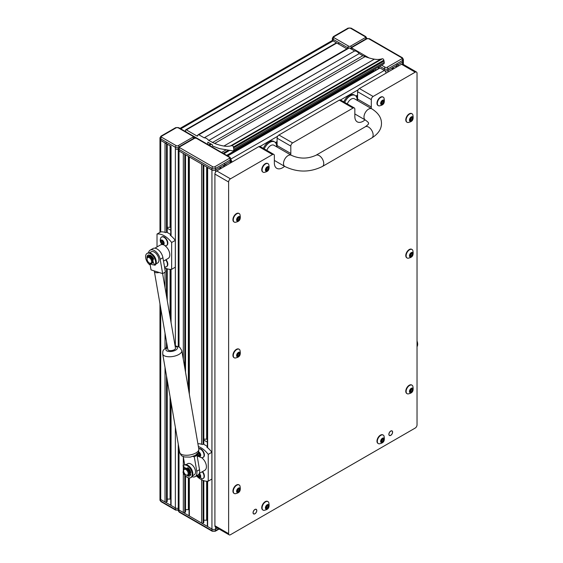 <?xml version="1.0" encoding="UTF-8"?>
<svg xmlns="http://www.w3.org/2000/svg" width="563" height="563" viewBox="0 0 563 563"><rect width="100%" height="100%" fill="white"/><g stroke="black" fill="none" stroke-linecap="round" stroke-linejoin="round"><path stroke-width="0.84" d="M180.005 128.406L331.825 40.761A2.59 1.492 60 0 1 333.12 40.888L336.808 43.013M337.427 43.372A1.035 0.598 0 0 0 338.884 43.365M343.149 46.433A1.035 0.598 0 0 0 343.451 46.849M348.666 28.213L334.035 36.665A1.295 0.746 180 0 0 334.035 37.721L348.666 46.166A1.295 0.746 180 0 0 350.496 46.166L365.127 37.721A1.295 0.746 180 0 0 365.127 36.665L350.496 28.213A1.295 0.746 180 0 0 348.666 28.213A1.295 0.746 -120 0 0 348.018 28.15L333.387 36.595L332.36 38.249L332.36 39.832A2.59 1.492 0 0 0 333.12 40.888A2.59 1.492 180 0 1 332.36 39.832L332.36 40.642M170.758 145.965A1.035 0.598 0 0 0 171.061 146.387L160.722 140.419A2.59 1.492 180 0 1 159.969 139.364A2.59 1.492 0 0 0 160.722 140.419L165.022 142.896A1.035 0.598 0 0 0 166.486 142.896M161.637 137.252L176.268 145.697A1.295 0.746 180 0 0 178.098 145.697L192.736 137.252A1.295 0.746 180 0 0 192.736 136.197L178.098 127.745A1.295 0.746 180 0 0 176.268 127.745L161.637 136.197A1.295 0.746 180 0 0 161.637 137.252A1.295 0.746 120 0 0 160.722 138.836L175.36 147.281L175.36 148.864A2.59 1.492 0 0 0 178.26 149.167A2.59 1.492 180 0 1 175.36 148.864L175.36 345.752M159.969 303.921L159.969 498.424A2.59 1.492 0 0 0 160.722 499.48L165.022 501.957A1.035 0.598 0 0 0 166.486 501.957L167.127 501.274M160.722 308.313L160.722 501.063A2.59 1.492 180 0 1 159.969 500.007L159.969 498.424A2.59 1.492 0 0 0 160.722 499.48L175.36 507.925A2.59 1.492 0 0 0 178.26 508.227A2.59 1.492 0 0 1 175.36 507.925L171.061 505.44A1.035 0.598 0 0 1 170.758 505.018L170.758 400.617M167.239 499.092L170.068 499.092A3.878 2.238 180 0 1 170.758 499.128M386.119 73.12A2.59 1.492 -120 0 0 384.332 70.452L380.039 67.975L384.332 70.452A2.59 1.492 0 0 0 387.991 70.452L392.291 67.975A1.035 0.598 0 0 0 392.594 67.553M396.866 64.492A1.035 0.598 0 0 0 398.33 64.492L402.629 62.007A2.59 1.492 0 0 0 403.382 60.952A2.59 1.492 180 0 1 402.629 62.007L387.991 70.452A2.59 1.492 180 0 1 384.332 70.452L378.336 66.99M189.351 394.283L189.351 156.943L201.603 164.023L201.603 444.249M207.641 447.761L207.641 167.507L211.941 169.991A2.59 1.492 0 0 0 215.601 169.991L219.894 167.507A1.035 0.598 0 0 0 220.196 167.084M224.468 164.023A1.035 0.598 0 0 0 225.932 164.023L230.232 161.539A2.59 1.492 0 0 0 230.992 160.483A2.59 1.492 180 0 1 230.232 161.539L215.601 169.991A2.59 1.492 180 0 1 211.941 169.991L179.013 150.975L183.313 153.46L183.313 359.321M194.566 138.308L179.928 146.753A1.295 0.746 180 0 0 179.928 147.809L212.856 166.817A1.295 0.746 180 0 0 214.686 166.817L229.317 158.372A1.295 0.746 180 0 0 229.317 157.316L196.396 138.308A1.295 0.746 180 0 0 194.566 138.308A1.295 0.746 -120 0 0 193.918 138.245L179.28 146.69L178.26 148.336L178.26 149.92A2.59 1.492 0 0 0 179.013 150.975A2.59 1.492 180 0 1 178.26 149.92L178.26 346.456M185.53 509.656L188.359 509.656A3.878 2.238 180 0 1 189.048 509.691M178.26 444.066L178.26 508.98A2.59 1.492 0 0 0 179.013 510.036L183.313 512.52A1.035 0.598 0 0 0 184.777 512.52L185.417 511.83M207.339 481.252L207.339 526.145A1.035 0.598 0 0 0 207.641 526.567L211.941 529.044A2.59 1.492 0 0 0 215.601 529.044L217.353 528.031L215.601 529.044L215.601 530.627L218.726 528.826M203.82 520.212L206.649 520.212A3.878 2.238 180 0 1 207.339 520.247M189.048 477.931L189.048 515.581A1.035 0.598 0 0 0 189.351 516.004L201.603 523.076A1.035 0.598 0 0 0 203.067 523.076L203.707 522.394M232.012 162.095A2.59 1.492 -120 0 0 230.992 160.054M227.684 155.937L380.039 67.975A1.035 0.598 -120 0 0 379.518 67.926L227.382 155.761M198.922 456.487A7.762 4.483 -120 0 0 197.275 456.706M186.374 475.109L185.924 474.841A3.23 1.865 -120 0 0 188.204 473.525A3.23 1.865 -120 0 0 185.924 469.563A3.23 1.865 -120 0 0 183.637 470.886A3.23 1.865 -120 0 0 185.924 474.841L186.374 475.109A3.878 2.238 -120 0 0 188.316 475.299A3.878 2.238 -120 0 0 188.915 472.188A3.878 2.238 -120 0 0 186.374 468.768A3.878 2.238 -120 0 0 184.439 468.578A3.878 2.238 -120 0 0 183.637 470.358L183.637 470.886M190.09 475.728A5.173 2.984 -120 0 1 188.394 475.587L188.865 474.982A3.878 2.238 -120 0 0 189.464 471.871A3.878 2.238 -120 0 0 186.923 468.451A3.878 2.238 -120 0 0 184.988 468.261L184.439 468.578M203.067 164.868L203.067 444.087A19.402 11.204 60 0 1 205.312 445.171A19.402 11.204 60 0 1 207.339 446.515M196.417 475.911A19.402 11.204 -120 0 0 208.233 481.168L208.233 454.369A19.402 11.204 -120 0 0 200.921 447.705A19.402 11.204 -120 0 0 198.366 446.508M208.233 454.369L211.892 452.258A19.402 11.204 -120 0 0 206.818 447.099L207.339 446.797M203.067 444.087L202.335 444.51A19.402 11.204 -120 0 0 197.887 443.743M211.892 452.258L211.892 479.057L208.233 481.168M199.253 473.469L204.798 470.267A7.762 4.483 -120 0 0 206.107 464.461A7.762 4.483 -120 0 0 201.568 457.628M189.267 474.623A3.878 2.238 -120 0 0 189.78 474.454A3.878 2.238 -120 0 0 190.364 473.8M190.554 472.223A3.878 2.238 -120 0 0 188.225 468.177M190.709 472.287L190.111 472.075A3.23 1.865 -120 0 0 188.133 468.648M153.235 259.036A3.23 1.865 -120 0 0 151.257 256.587A3.23 1.865 -120 0 0 150.659 256.334L150.483 255.292M152.686 262.752A3.878 2.238 -120 0 0 153.199 262.583A3.878 2.238 -120 0 0 153.291 262.527M153.622 258.987A3.878 2.238 -120 0 0 151.257 256.059A3.878 2.238 -120 0 0 150.574 255.764M163.502 261.119L168.217 258.396A7.762 4.483 -120 0 0 169.519 252.597A7.762 4.483 -120 0 0 164.987 245.757M149.793 263.238L149.336 262.977A3.23 1.865 -120 0 0 151.623 261.654A3.23 1.865 -120 0 0 149.336 257.692A3.23 1.865 -120 0 0 147.049 259.015A3.23 1.865 -120 0 0 149.336 262.977L149.793 263.238A3.878 2.238 -120 0 0 151.736 263.428A3.878 2.238 -120 0 0 152.327 260.324A3.878 2.238 -120 0 0 149.793 256.904A3.878 2.238 -120 0 0 147.858 256.707A3.878 2.238 -120 0 0 147.049 258.487A5.173 2.984 60 0 1 148.034 255.116A5.173 2.984 60 0 1 148.723 254.884L149.294 256.221M151.736 263.428L152.284 263.111A3.878 2.238 -120 0 0 152.876 260.007A3.878 2.238 -120 0 0 150.342 256.587A3.878 2.238 -120 0 0 148.407 256.39L147.858 256.707M175.311 240.387L175.311 267.186L171.652 269.297L171.652 242.498L175.311 240.387A19.402 11.204 -120 0 0 170.237 235.228L170.758 234.926M166.486 143.748L166.486 232.216L165.754 232.639A19.402 11.204 -120 0 0 160.68 231.942L157.021 234.053L157.021 246.939M164.635 267.685A19.402 11.204 -120 0 0 171.652 269.297M171.652 242.498A19.402 11.204 -120 0 0 157.021 234.053M166.486 232.216A19.402 11.204 60 0 1 170.758 234.644M162.334 244.616A7.762 4.483 -120 0 0 160.455 244.954L154.846 248.192M347.28 103.888A6.467 3.737 120 0 1 351.185 99.102A6.467 3.737 120 0 1 354.416 98.778L371.791 108.814C378.308 112.931 381.531 117.787 381.468 123.388C381.531 128.99 378.308 133.846 371.791 137.963A6.467 3.737 -120 0 0 373.135 135.007A6.467 3.737 -120 0 0 368.561 127.083A6.467 3.737 -120 0 0 365.324 126.766L315.942 155.275A6.467 3.737 60 0 1 319.172 155.599A6.467 3.737 60 0 1 323.746 163.516A6.467 3.737 60 0 1 322.409 166.479C309.882 172.574 297.363 172.574 284.843 166.479A6.467 3.737 120 0 1 283.506 163.516A6.467 3.737 120 0 1 288.08 155.599A6.467 3.737 120 0 1 291.31 155.275L273.935 145.247A6.467 3.737 120 0 0 270.697 145.564A6.467 3.737 120 0 0 266.792 150.356M276.637 146.802A9.698 5.602 120 0 0 274.638 141.918A9.698 5.602 120 0 0 269.783 142.397A9.698 5.602 120 0 0 264.23 148.878M357.118 100.341A9.698 5.602 120 0 0 355.119 95.45A9.698 5.602 120 0 0 350.27 95.935A9.698 5.602 120 0 0 344.711 102.41M274.638 141.918L273.724 141.39A9.698 5.602 120 0 0 268.875 141.869A9.698 5.602 120 0 0 263.315 148.351M355.119 95.45L354.204 94.922A9.698 5.602 120 0 0 349.356 95.407A9.698 5.602 120 0 0 343.796 101.882M417.028 346.674A7.115 4.11 -120 0 0 417.028 341.009M183.601 471.611L183.003 472.237A7.115 4.11 -120 0 0 187.197 477.269A7.115 4.11 -120 0 0 190.758 477.628L191.399 477.255A7.115 4.11 -120 0 0 192.49 471.555A7.115 4.11 -120 0 0 187.838 465.284A7.115 4.11 -120 0 0 184.284 464.932L183.644 465.305A7.115 4.11 -120 0 0 183.003 465.84L185.34 468.12M190.758 477.628A7.115 4.11 -120 0 0 191.849 471.928A7.115 4.11 -120 0 0 187.197 465.657A7.115 4.11 -120 0 0 183.644 465.305M188.394 475.587L187.753 475.96L187.655 475.482M183.038 471.857L183.841 472.097M187.753 475.96A5.173 2.984 -120 0 0 189.787 475.946A5.173 2.984 -120 0 0 190.815 474.194L189.668 473.293M187.739 467.6L187.753 467.607A5.173 2.984 60 0 1 190.815 472.913L189.604 472.463M187.704 467.621L187.535 468.888M188.246 468.015L187.599 468.944M149.751 263.217L149.667 264.744A7.115 4.11 60 0 1 145.972 259.128A7.115 4.11 60 0 1 147.063 253.434A7.115 4.11 60 0 1 155.268 260.064A7.115 4.11 60 0 1 154.783 265.257L153.037 261.915M147.063 253.434L147.703 253.061A7.115 4.11 60 0 1 155.909 259.691A7.115 4.11 60 0 1 155.423 264.891L155.346 264.934M150.307 264.378L150.511 263.54M147.605 256.897A5.173 2.984 60 0 1 148.372 254.962M150.645 256.327L150.279 256.545L150.645 256.327M152.657 259.388L153.748 259.212A5.173 2.984 -120 0 0 149.751 254.99L149.99 256.404M153.65 258.98L153.249 259.029M373.726 69.65L374.135 71.029M179.013 448.451L179.013 511.619A2.59 1.492 180 0 1 178.26 510.564L178.26 508.98A2.59 1.492 0 0 0 179.013 510.036L211.941 529.044A2.59 1.492 0 0 0 215.601 529.044L215.601 527.017M207.824 144.466L207.824 142.157L212.399 144.804L212.399 145.93L219.401 148.618L232.596 150.842A2.59 1.492 -120 0 0 233.279 150.736A2.59 1.492 -120 0 0 233.793 149.237A12.935 7.467 -120 0 0 233.575 147.893L233.399 147.034A1.295 0.746 -120 0 0 232.519 145.74A1.295 0.746 -120 0 0 231.998 145.627L230.436 145.965A39.445 22.773 60 0 1 223.947 146.042L223.926 146.035A77.603 44.808 60 0 1 214.665 143.452L365.113 56.596A77.603 44.808 -120 0 0 374.374 59.178L223.926 146.035L374.374 59.178M231.998 145.627L382.446 58.77A1.295 0.746 60 0 1 382.967 58.883A1.295 0.746 60 0 1 383.846 60.178L233.399 147.034M198.148 134.698L348.596 47.834A1.422 0.823 60 0 1 349.306 47.904L354.613 50.973L204.165 137.829L198.859 134.768A1.422 0.823 -120 0 0 198.148 134.698A1.422 0.823 -120 0 0 197.852 135.345A1.422 0.823 60 0 1 197.557 136A1.422 0.823 60 0 1 196.846 135.929L197.852 135.345M208.901 145.092L210.9 143.938M208.613 144.923L210.611 143.769M233.575 147.893L384.022 61.036L383.846 60.178M382.446 58.77L380.877 59.108L230.436 145.965M354.613 50.973A6.467 3.737 60 0 1 359.187 53.612L208.739 140.469L214.665 143.452M212.399 142.58L362.839 55.723L365.113 56.596M359.187 53.612L362.839 55.723M186.367 129.877A1.295 0.746 -120 0 0 185.72 129.814L336.167 42.957A1.295 0.746 60 0 1 336.815 43.02L186.367 129.877L196.846 135.929M336.815 43.02L346.871 48.826M186.254 132.016L185.91 131.587A1.295 0.746 -120 0 1 185.72 129.814M205.08 142.882L190.083 134.226M208.739 140.469A6.467 3.737 -120 0 0 204.165 137.829M384.022 61.036A12.935 7.467 60 0 1 384.24 62.38A2.59 1.492 60 0 1 383.727 63.879L233.279 150.736M374.388 59.178A39.445 22.773 -120 0 0 380.877 59.108M150.138 264.673L151.039 269.881L154.522 271A3.878 1.703 -9.8 0 0 154.389 271.612L167.837 349.489A3.878 1.703 -9.8 0 0 170.308 350.629A3.878 1.703 -9.8 0 0 174.34 349.693A3.878 1.703 -9.8 0 0 175.48 348.166L162.608 273.597M154.389 271.612A3.878 1.703 -9.8 0 0 159.16 272.492L162.644 273.611L165.388 272.028L162.918 257.713L160.173 259.297A8.41 4.856 -120 0 0 153.08 249.986A8.41 4.856 -120 0 0 150.166 250.148A8.41 4.856 -120 0 0 148.526 252.773M184.685 464.749L183.271 456.572M192.067 476.685A8.276 4.778 -120 0 0 192.145 476.713L192.328 476.77A8.276 4.778 -120 0 0 195.199 476.615A8.276 4.778 -120 0 0 196.776 471.28L194.284 456.853L192.961 456.424M195.973 454.925L197.029 455.27L194.284 456.853M196.776 471.28L199.52 469.697L197.029 455.27M199.52 469.697A8.276 4.778 60 0 1 197.944 475.024L195.199 476.615M154.522 271L159.16 272.492M162.644 273.611L160.173 259.297M150.166 250.148L152.911 248.564A8.41 4.856 60 0 1 155.824 248.403A8.41 4.856 60 0 1 162.918 257.713M192.609 472.005A6.467 3.737 -120 0 0 189.442 466.509M192.553 475.841L194.186 474.898A6.467 3.737 -120 0 0 195.178 469.718A6.467 3.737 -120 0 0 190.948 464.018A6.467 3.737 -120 0 0 187.718 463.701L186.093 464.637M183.805 466.917A6.467 3.737 -120 0 0 183.749 469.507M189.611 474.539A4.011 2.315 -120 0 0 190.21 474.356A4.011 2.315 -120 0 0 190.618 473.997M150.588 263.561A6.467 3.737 -120 0 0 151.623 264.293A6.467 3.737 -120 0 0 154.262 264.849M156.028 260.134A6.467 3.737 -120 0 0 152.855 254.638M155.972 263.97L157.598 263.034A6.467 3.737 -120 0 0 158.59 257.847A6.467 3.737 -120 0 0 154.368 252.147A6.467 3.737 -120 0 0 151.137 251.83L149.505 252.766M197.43 475.327L197.634 475.475A0.739 0.429 60 0 1 198.239 476.446L198.978 477.051A0.739 0.429 60 0 1 199.745 477.199L200.224 477.417L200.245 476.84A0.739 0.429 60 0 1 200.414 476.024L200.182 475.059A0.739 0.429 60 0 1 199.576 474.088L199.267 473.455M198.697 474.398L199.006 474.679A0.739 0.429 60 0 1 199.612 475.651L200.041 476.361M199.288 473.448A2.562 1.478 60 0 1 200.625 475.608A2.562 1.478 60 0 1 199.64 477.6A2.562 1.478 60 0 1 197.331 475.383M202.237 471.745A4.912 2.836 60 0 1 203.869 474.954A4.912 2.836 60 0 1 203.032 478.564A4.912 2.836 60 0 1 202.018 478.789L197.261 475.418M203.194 478.451A4.912 2.836 -120 0 0 203.377 478.36A4.912 2.836 -120 0 0 204.221 474.757A4.912 2.836 -120 0 0 202.581 471.541M163.861 263.167A2.562 1.478 60 0 1 164.122 264.694M165.656 259.874A4.912 2.836 60 0 1 165.832 260.099A4.912 2.836 60 0 1 166.444 266.693A4.912 2.836 60 0 1 165.438 266.918L164.48 266.785M166.613 266.581A4.912 2.836 -120 0 0 166.796 266.489A4.912 2.836 -120 0 0 166.184 259.895A4.912 2.836 -120 0 0 166.001 259.677M164.1 264.568L164.03 264.181M170.758 227.297L167.239 227.304M167.127 228.149L170.758 230.246M162.109 240.605A0.739 0.429 60 0 1 161.968 240.373L161.398 240L161.307 240.401A0.739 0.429 60 0 1 160.877 240.943L160.849 241.794A0.739 0.429 60 0 1 161.229 242.843L161.87 243.673A0.739 0.429 60 0 1 162.679 244.173L163.249 244.553L163.34 244.152A0.739 0.429 60 0 1 163.77 243.603L163.798 242.752A0.739 0.429 60 0 1 163.418 241.703L162.784 240.88A0.739 0.429 60 0 1 162.109 240.605M161.926 240.521L162.221 241.006A0.739 0.429 60 0 1 162.601 242.055L163.193 242.906M163.284 241.055A2.562 1.478 60 0 1 163.861 244.272A2.562 1.478 60 0 1 161.363 243.49A2.562 1.478 60 0 1 160.793 240.281A2.562 1.478 60 0 1 163.284 241.055M165.832 238.979A4.912 2.836 60 0 1 166.444 245.574A4.912 2.836 60 0 1 165.438 245.799L161.405 243.666C160.089 241.879 159.899 239.929 160.828 237.818A4.912 2.836 60 0 1 161.532 237.058A4.912 2.836 60 0 1 165.832 238.979M166.613 245.461A4.912 2.836 -120 0 0 166.796 245.369A4.912 2.836 -120 0 0 166.184 238.775A4.912 2.836 -120 0 0 161.877 236.854A4.912 2.836 -120 0 0 161.715 236.967M161.919 243.645L163.242 242.878A0.739 0.429 60 0 1 164.002 243.293M207.339 439.168L203.82 439.175M203.707 440.02L207.339 442.117M197.226 453.862L197.634 454.348A0.739 0.429 60 0 1 198.239 455.326L198.978 455.924A0.739 0.429 60 0 1 199.745 456.079L200.224 456.297L200.245 455.72A0.739 0.429 60 0 1 200.414 454.897L200.182 453.94A0.739 0.429 60 0 1 199.576 452.969L198.838 452.363A0.739 0.429 60 0 1 198.267 452.42M198.584 452.751L199.006 453.56A0.739 0.429 60 0 1 199.612 454.531L200.041 455.235M198.521 451.878A2.562 1.478 60 0 1 200.625 454.482A2.562 1.478 60 0 1 199.499 456.466A2.562 1.478 60 0 1 197.205 453.884M198.746 448.718A4.912 2.836 60 0 1 203.869 453.834A4.912 2.836 60 0 1 203.032 457.438A4.912 2.836 60 0 1 202.018 457.67C199.372 457.332 197.69 455.924 196.98 453.447M203.194 457.332A4.912 2.836 -120 0 0 203.377 457.24A4.912 2.836 -120 0 0 204.221 453.637A4.912 2.836 -120 0 0 198.732 448.605M254.926 513.787A2.653 1.534 120 0 0 256.658 511.45A2.653 1.534 120 0 0 256.249 509.325A2.653 1.534 120 0 0 254.926 509.459A2.653 1.534 120 0 0 253.195 511.795A2.653 1.534 120 0 0 253.596 513.92A2.653 1.534 120 0 0 254.926 513.787M390.736 435.375A2.653 1.534 120 0 0 392.467 433.038A2.653 1.534 120 0 0 392.066 430.913A2.653 1.534 120 0 0 390.736 431.047A2.653 1.534 120 0 0 389.005 433.383A2.653 1.534 120 0 0 389.413 435.509A2.653 1.534 120 0 0 390.736 435.375M365.049 119.856A11.64 6.721 120 0 1 357.252 121.854A11.64 6.721 120 0 1 354.838 116.527L354.838 109.131A2.59 1.492 120 0 0 354.303 107.948A2.59 1.492 120 0 0 353.008 108.075L339.292 100.158L278.931 135.007L292.647 142.925A2.59 1.492 120 0 0 290.818 146.091L277.102 138.174L277.102 145.564A11.64 6.721 -60 0 1 277.01 147.02M353.008 108.075L292.647 142.925M284.568 166.324A11.64 6.721 120 0 1 276.771 168.323A11.64 6.721 120 0 1 274.357 162.988L274.357 155.599A2.59 1.492 120 0 0 273.822 154.417A2.59 1.492 120 0 0 272.527 154.543L230.457 178.83A2.59 1.492 120 0 0 228.627 181.997L228.627 533.668A2.59 1.492 120 0 0 229.169 534.85A2.59 1.492 120 0 0 230.457 534.723L415.198 428.063A2.59 1.492 120 0 0 417.028 424.896L417.028 73.225A2.59 1.492 120 0 0 416.493 72.043A2.59 1.492 120 0 0 415.198 72.17L373.135 96.463A2.59 1.492 120 0 0 371.306 99.63L357.582 91.706L357.582 99.102A11.64 6.721 -60 0 1 357.491 100.559M415.198 72.17L401.482 64.252L359.412 88.539L373.135 96.463M272.527 154.543L258.811 146.619L216.741 170.913L230.457 178.83M228.627 181.997L214.911 174.08L214.911 525.743L228.627 533.668M371.214 108.476A11.64 6.721 120 0 0 371.306 107.019L371.306 99.63M290.733 154.945A11.64 6.721 120 0 0 290.818 153.488L290.818 146.091M229.169 534.85L215.446 526.933A2.59 1.492 -60 0 1 214.911 525.743M214.911 174.08A2.59 1.492 -60 0 1 216.741 170.913M258.811 146.619A2.59 1.492 -60 0 1 260.106 146.493L273.822 154.417M277.102 138.174A2.59 1.492 -60 0 1 278.931 135.007M339.292 100.158A2.59 1.492 -60 0 1 340.587 100.031L354.303 107.948M357.582 91.706A2.59 1.492 -60 0 1 359.412 88.539M401.482 64.252A2.59 1.492 -60 0 1 402.777 64.126L416.493 72.043M411.103 253.251A0.739 0.429 -60 0 1 410.969 253.174L410.293 253.948A0.739 0.429 -60 0 1 409.836 254.99L409.787 255.883A0.739 0.429 -60 0 1 410.138 256.517L410.272 256.995L410.765 256.644A0.739 0.429 -60 0 1 411.574 256.242L412.25 255.475A0.739 0.429 -60 0 1 412.7 254.434L412.756 253.54A0.739 0.429 -60 0 1 412.397 252.9L412.32 252.449L411.778 252.773A0.739 0.429 -60 0 1 411.103 253.251M410.321 255.511L410.877 254.68A0.739 0.429 -60 0 1 411.328 253.646L411.673 253.047M412.285 252.393A2.562 1.478 -60 0 1 412.77 255.011A2.562 1.478 -60 0 1 410.258 257.031A2.562 1.478 -60 0 1 409.765 254.406A2.562 1.478 -60 0 1 412.285 252.393M411.546 249.303A4.912 2.836 -60 0 1 412.06 249.493A4.912 2.836 -60 0 1 412.763 250.254C414.354 257.101 410.638 257.551 408.161 258.234A4.912 2.836 -60 0 1 407.661 258.199A4.912 2.836 -60 0 1 407.148 258.009A4.912 2.836 -60 0 1 406.922 252.745A4.912 2.836 -60 0 1 411.546 249.303M411.884 249.402A4.912 2.836 120 0 0 411.715 249.289A4.912 2.836 120 0 0 411.201 249.099A4.912 2.836 120 0 0 406.577 252.541A4.912 2.836 120 0 0 406.803 257.805A4.912 2.836 120 0 0 406.979 257.896M409.554 255.623A0.739 0.429 -60 0 1 410.202 255.454L411.44 256.172M382.291 438.851A0.739 0.429 -60 0 1 382.157 438.781L381.482 439.548A0.739 0.429 -60 0 1 381.024 440.59L380.975 441.483A0.739 0.429 -60 0 1 381.334 442.124L381.461 442.595L381.953 442.244A0.739 0.429 -60 0 1 382.763 441.842L383.438 441.075A0.739 0.429 -60 0 1 383.896 440.034L383.945 439.14A0.739 0.429 -60 0 1 383.593 438.5L383.516 438.049L382.967 438.38A0.739 0.429 -60 0 1 382.291 438.851M381.517 441.11L382.066 440.28A0.739 0.429 -60 0 1 382.523 439.246L382.868 438.647M383.473 437.993A2.562 1.478 -60 0 1 383.959 440.618A2.562 1.478 -60 0 1 381.447 442.631A2.562 1.478 -60 0 1 380.961 440.006A2.562 1.478 -60 0 1 383.473 437.993M382.741 434.903A4.912 2.836 -60 0 1 383.255 435.093A4.912 2.836 -60 0 1 383.959 435.853C385.542 442.701 381.827 443.151 379.349 443.834A4.912 2.836 -60 0 1 378.85 443.799A4.912 2.836 -60 0 1 378.336 443.609A4.912 2.836 -60 0 1 378.118 438.345A4.912 2.836 -60 0 1 382.741 434.903M383.072 435.002A4.912 2.836 120 0 0 382.903 434.896A4.912 2.836 120 0 0 382.39 434.699A4.912 2.836 120 0 0 377.766 438.148A4.912 2.836 120 0 0 377.991 443.405A4.912 2.836 120 0 0 378.174 443.496M380.75 441.223A0.739 0.429 -60 0 1 381.39 441.054L382.636 441.772M411.103 388.956A0.739 0.429 -60 0 1 410.969 388.878L410.293 389.652A0.739 0.429 -60 0 1 409.836 390.687L409.787 391.588A0.739 0.429 -60 0 1 410.138 392.221L410.272 392.7L410.765 392.348A0.739 0.429 -60 0 1 411.574 391.947L412.25 391.179A0.739 0.429 -60 0 1 412.7 390.138L412.756 389.244A0.739 0.429 -60 0 1 412.397 388.604L412.32 388.153L411.778 388.477A0.739 0.429 -60 0 1 411.103 388.956M410.321 391.215L410.877 390.384A0.739 0.429 -60 0 1 411.328 389.343L411.673 388.751M412.285 388.097A2.562 1.478 -60 0 1 412.77 390.715A2.562 1.478 -60 0 1 410.258 392.735A2.562 1.478 -60 0 1 409.765 390.11A2.562 1.478 -60 0 1 412.285 388.097M411.546 385.001A4.912 2.836 -60 0 1 412.06 385.198A4.912 2.836 -60 0 1 412.763 385.958C414.354 392.798 410.638 393.255 408.161 393.938A4.912 2.836 -60 0 1 407.661 393.903A4.912 2.836 -60 0 1 407.148 393.706A4.912 2.836 -60 0 1 406.922 388.449A4.912 2.836 -60 0 1 411.546 385.001M411.884 385.106A4.912 2.836 120 0 0 411.715 384.993A4.912 2.836 120 0 0 411.201 384.803A4.912 2.836 120 0 0 406.577 388.245A4.912 2.836 120 0 0 406.803 393.509A4.912 2.836 120 0 0 406.979 393.6M409.554 391.327A0.739 0.429 -60 0 1 410.202 391.158L411.44 391.876M267.059 505.384A0.739 0.429 -60 0 1 266.925 505.307L266.25 506.081A0.739 0.429 -60 0 1 265.792 507.115L265.743 508.016A0.739 0.429 -60 0 1 266.095 508.649L266.229 509.128L266.721 508.776A0.739 0.429 -60 0 1 267.531 508.375L268.206 507.608A0.739 0.429 -60 0 1 268.657 506.566L268.713 505.673A0.739 0.429 -60 0 1 268.354 505.032L268.277 504.582L267.735 504.905A0.739 0.429 -60 0 1 267.059 505.384M266.278 507.643L266.834 506.813A0.739 0.429 -60 0 1 267.284 505.771L267.629 505.18M268.241 504.525A2.562 1.478 -60 0 1 268.727 507.143A2.562 1.478 -60 0 1 266.215 509.163A2.562 1.478 -60 0 1 265.722 506.538A2.562 1.478 -60 0 1 268.241 504.525M267.502 501.436A4.912 2.836 -60 0 1 268.016 501.626A4.912 2.836 -60 0 1 268.72 502.386C270.31 509.226 266.595 509.684 264.11 510.367A4.912 2.836 -60 0 1 263.618 510.331A4.912 2.836 -60 0 1 263.104 510.134A4.912 2.836 -60 0 1 262.879 504.877A4.912 2.836 -60 0 1 267.502 501.436M267.84 501.534A4.912 2.836 120 0 0 267.671 501.422A4.912 2.836 120 0 0 267.158 501.232A4.912 2.836 120 0 0 262.534 504.673A4.912 2.836 120 0 0 262.759 509.937A4.912 2.836 120 0 0 262.935 510.029M265.511 507.756A0.739 0.429 -60 0 1 266.158 507.587L267.397 508.305M238.248 488.754A0.739 0.429 -60 0 1 238.114 488.677L237.438 489.444A0.739 0.429 -60 0 1 236.981 490.486L236.932 491.379A0.739 0.429 -60 0 1 237.283 492.02L237.417 492.491L237.91 492.146A0.739 0.429 -60 0 1 238.719 491.745L239.395 490.971A0.739 0.429 -60 0 1 239.852 489.937L239.901 489.036A0.739 0.429 -60 0 1 239.549 488.402L239.472 487.945L238.923 488.276A0.739 0.429 -60 0 1 238.248 488.754M237.473 491.006L238.022 490.183A0.739 0.429 -60 0 1 238.48 489.141L238.825 488.543M239.43 487.889A2.562 1.478 -60 0 1 239.915 490.514A2.562 1.478 -60 0 1 237.403 492.526A2.562 1.478 -60 0 1 236.917 489.909A2.562 1.478 -60 0 1 239.43 487.889M238.698 484.799A4.912 2.836 -60 0 1 239.212 484.989A4.912 2.836 -60 0 1 239.908 485.756C241.499 492.597 237.783 493.054 235.306 493.73A4.912 2.836 -60 0 1 234.806 493.695A4.912 2.836 -60 0 1 234.292 493.505A4.912 2.836 -60 0 1 234.067 488.241A4.912 2.836 -60 0 1 238.698 484.799M239.029 484.905A4.912 2.836 120 0 0 238.86 484.792A4.912 2.836 120 0 0 238.346 484.602A4.912 2.836 120 0 0 233.722 488.044A4.912 2.836 120 0 0 233.948 493.301A4.912 2.836 120 0 0 234.124 493.392M236.699 491.119A0.739 0.429 -60 0 1 237.347 490.95L238.592 491.668M238.248 353.05A0.739 0.429 -60 0 1 238.114 352.973L237.438 353.74A0.739 0.429 -60 0 1 236.981 354.781L236.932 355.675A0.739 0.429 -60 0 1 237.283 356.316L237.417 356.787L237.91 356.442A0.739 0.429 -60 0 1 238.719 356.041L239.395 355.267A0.739 0.429 -60 0 1 239.852 354.233L239.901 353.332A0.739 0.429 -60 0 1 239.549 352.698L239.472 352.241L238.923 352.572A0.739 0.429 -60 0 1 238.248 353.05M237.473 355.309L238.022 354.479A0.739 0.429 -60 0 1 238.48 353.437L238.825 352.839M239.43 352.192A2.562 1.478 -60 0 1 239.915 354.81A2.562 1.478 -60 0 1 237.403 356.822A2.562 1.478 -60 0 1 236.917 354.204A2.562 1.478 -60 0 1 239.43 352.192M238.698 349.095A4.912 2.836 -60 0 1 239.212 349.292A4.912 2.836 -60 0 1 239.908 350.052C241.499 356.893 237.783 357.35 235.306 358.033A4.912 2.836 -60 0 1 234.806 357.991A4.912 2.836 -60 0 1 234.292 357.801A4.912 2.836 -60 0 1 234.067 352.544A4.912 2.836 -60 0 1 238.698 349.095M239.029 349.201A4.912 2.836 120 0 0 238.86 349.088A4.912 2.836 120 0 0 238.346 348.898A4.912 2.836 120 0 0 233.722 352.339A4.912 2.836 120 0 0 233.948 357.604A4.912 2.836 120 0 0 234.124 357.688M236.699 355.415A0.739 0.429 -60 0 1 237.347 355.246L238.592 355.964M238.248 217.346A0.739 0.429 -60 0 1 238.114 217.269L237.438 218.043A0.739 0.429 -60 0 1 236.981 219.077L236.932 219.978A0.739 0.429 -60 0 1 237.283 220.612L237.417 221.083L237.91 220.738A0.739 0.429 -60 0 1 238.719 220.337L239.395 219.57A0.739 0.429 -60 0 1 239.852 218.528L239.901 217.635A0.739 0.429 -60 0 1 239.549 216.994L239.472 216.544L238.923 216.868A0.739 0.429 -60 0 1 238.248 217.346M237.473 219.605L238.022 218.775A0.739 0.429 -60 0 1 238.48 217.733L238.825 217.135M239.43 216.488A2.562 1.478 -60 0 1 239.915 219.106A2.562 1.478 -60 0 1 237.403 221.118A2.562 1.478 -60 0 1 236.917 218.5A2.562 1.478 -60 0 1 239.43 216.488M238.698 213.391A4.912 2.836 -60 0 1 239.212 213.588A4.912 2.836 -60 0 1 239.908 214.348C241.499 221.189 237.783 221.646 235.306 222.329A4.912 2.836 -60 0 1 234.806 222.294A4.912 2.836 -60 0 1 234.292 222.096A4.912 2.836 -60 0 1 234.067 216.839A4.912 2.836 -60 0 1 238.698 213.391M239.029 213.497A4.912 2.836 120 0 0 238.86 213.384A4.912 2.836 120 0 0 238.346 213.194A4.912 2.836 120 0 0 233.722 216.635A4.912 2.836 120 0 0 233.948 221.899A4.912 2.836 120 0 0 234.124 221.991M236.699 219.711A0.739 0.429 -60 0 1 237.347 219.542L238.592 220.26M267.059 167.45A0.739 0.429 -60 0 1 266.925 167.373L266.25 168.14A0.739 0.429 -60 0 1 265.792 169.181L265.743 170.075A0.739 0.429 -60 0 1 266.095 170.716L266.229 171.187L266.721 170.842A0.739 0.429 -60 0 1 267.531 170.441L268.206 169.667A0.739 0.429 -60 0 1 268.657 168.633L268.713 167.732A0.739 0.429 -60 0 1 268.354 167.098L268.277 166.641L267.735 166.972A0.739 0.429 -60 0 1 267.059 167.45M266.278 169.702L266.834 168.879A0.739 0.429 -60 0 1 267.284 167.837L267.629 167.239M268.241 166.585A2.562 1.478 -60 0 1 268.727 169.21A2.562 1.478 -60 0 1 266.215 171.222A2.562 1.478 -60 0 1 265.722 168.604A2.562 1.478 -60 0 1 268.241 166.585M267.502 163.495A4.912 2.836 -60 0 1 268.016 163.685A4.912 2.836 -60 0 1 268.72 164.445C270.31 171.293 266.595 171.75 264.11 172.426A4.912 2.836 -60 0 1 263.618 172.391A4.912 2.836 -60 0 1 263.104 172.201A4.912 2.836 -60 0 1 262.879 166.937A4.912 2.836 -60 0 1 267.502 163.495M267.84 163.601A4.912 2.836 120 0 0 267.671 163.488A4.912 2.836 120 0 0 267.158 163.298A4.912 2.836 120 0 0 262.534 166.739A4.912 2.836 120 0 0 262.759 171.996A4.912 2.836 120 0 0 262.935 172.088M265.511 169.815A0.739 0.429 -60 0 1 266.158 169.646L267.397 170.364M382.291 100.918A0.739 0.429 -60 0 1 382.157 100.84L381.482 101.614A0.739 0.429 -60 0 1 381.024 102.649L380.975 103.55A0.739 0.429 -60 0 1 381.334 104.183L381.461 104.655L381.953 104.31A0.739 0.429 -60 0 1 382.763 103.909L383.438 103.135A0.739 0.429 -60 0 1 383.896 102.1L383.945 101.199A0.739 0.429 -60 0 1 383.593 100.566L383.516 100.115L382.967 100.439A0.739 0.429 -60 0 1 382.291 100.918M381.517 103.177L382.066 102.346A0.739 0.429 -60 0 1 382.523 101.305L382.868 100.707M383.473 100.059A2.562 1.478 -60 0 1 383.959 102.677A2.562 1.478 -60 0 1 381.447 104.69A2.562 1.478 -60 0 1 380.961 102.072A2.562 1.478 -60 0 1 383.473 100.059M382.741 96.963A4.912 2.836 -60 0 1 383.255 97.16A4.912 2.836 -60 0 1 383.959 97.92C385.542 104.76 381.827 105.218 379.349 105.9A4.912 2.836 -60 0 1 378.85 105.865A4.912 2.836 -60 0 1 378.336 105.668A4.912 2.836 -60 0 1 378.118 100.411A4.912 2.836 -60 0 1 382.741 96.963M383.072 97.068A4.912 2.836 120 0 0 382.903 96.956A4.912 2.836 120 0 0 382.39 96.766A4.912 2.836 120 0 0 377.766 100.207A4.912 2.836 120 0 0 377.991 105.471A4.912 2.836 120 0 0 378.174 105.562M380.75 103.282A0.739 0.429 -60 0 1 381.39 103.113L382.636 103.831M411.103 117.547A0.739 0.429 -60 0 1 410.969 117.477L410.293 118.244A0.739 0.429 -60 0 1 409.836 119.286L409.787 120.179A0.739 0.429 -60 0 1 410.138 120.82L410.272 121.291L410.765 120.939A0.739 0.429 -60 0 1 411.574 120.538L412.25 119.771A0.739 0.429 -60 0 1 412.7 118.73L412.756 117.836A0.739 0.429 -60 0 1 412.397 117.195L412.32 116.745L411.778 117.076A0.739 0.429 -60 0 1 411.103 117.547M410.321 119.806L410.877 118.976A0.739 0.429 -60 0 1 411.328 117.941L411.673 117.343M412.285 116.689A2.562 1.478 -60 0 1 412.77 119.314A2.562 1.478 -60 0 1 410.258 121.326A2.562 1.478 -60 0 1 409.765 118.702A2.562 1.478 -60 0 1 412.285 116.689M411.546 113.599A4.912 2.836 -60 0 1 412.06 113.789A4.912 2.836 -60 0 1 412.763 114.549C414.354 121.397 410.638 121.847 408.161 122.53A4.912 2.836 -60 0 1 407.661 122.495A4.912 2.836 -60 0 1 407.148 122.305A4.912 2.836 -60 0 1 406.922 117.041A4.912 2.836 -60 0 1 411.546 113.599M411.884 113.698A4.912 2.836 120 0 0 411.715 113.592A4.912 2.836 120 0 0 411.201 113.395A4.912 2.836 120 0 0 406.577 116.844A4.912 2.836 120 0 0 406.803 122.101A4.912 2.836 120 0 0 406.979 122.192M409.554 119.919A0.739 0.429 -60 0 1 410.202 119.75L411.44 120.468M256.707 510.592A2.519 1.457 -60 0 1 254.926 513.681A2.519 1.457 -60 0 1 253.139 512.654A2.519 1.457 -60 0 1 254.926 509.564A2.519 1.457 -60 0 1 256.707 510.592M254.926 513.73A2.59 1.492 -60 0 1 253.631 513.864A2.59 1.492 -60 0 1 253.237 511.788A2.59 1.492 -60 0 1 254.926 509.508A2.59 1.492 -60 0 1 256.214 509.381A2.59 1.492 -60 0 1 256.615 511.45A2.59 1.492 -60 0 1 254.926 513.73M392.524 432.18A2.519 1.457 -60 0 1 390.736 435.269A2.519 1.457 -60 0 1 388.956 434.242A2.519 1.457 -60 0 1 390.736 431.152A2.519 1.457 -60 0 1 392.524 432.18M390.736 435.319A2.59 1.492 -60 0 1 389.441 435.452A2.59 1.492 -60 0 1 389.047 433.376A2.59 1.492 -60 0 1 390.736 431.096A2.59 1.492 -60 0 1 392.031 430.969A2.59 1.492 -60 0 1 392.425 433.046A2.59 1.492 -60 0 1 390.736 435.319M347.751 48.319L347.751 47.749L333.12 39.304L333.12 40.888L180.765 128.85M185.586 131.031L185.065 131.327M195.481 137.252L194.404 137.872M166.486 268.558L166.486 296.068M166.486 341.678L166.486 347.505M166.486 375.887L166.486 501.957M165.022 142.896L165.022 232.385M165.022 267.889L165.022 269.916M165.022 272.239L165.022 287.594M165.022 333.205L165.022 348.483M165.022 367.414L165.022 501.957M167.127 144.114L167.127 232.484M167.127 268.797L167.127 299.776M167.127 345.386L167.127 347.174M167.127 379.596L167.127 501.591M170.068 145.81L170.068 227.206M170.068 269.374L170.068 316.807M170.068 396.626L170.068 499.092M171.061 146.387L171.061 235.89M171.061 269.367L171.061 322.557M171.061 402.369L171.061 505.44M175.36 427.268L175.36 509.508L160.722 501.063A1.295 0.746 120 0 0 160.99 501.654L159.969 500.007M176.268 127.745A1.295 0.746 -120 0 0 175.628 127.681L160.99 136.133L159.969 137.78A2.59 1.492 0 0 0 160.722 138.836L160.722 231.935M230.992 158.991L384.332 70.452L384.332 68.869L379.708 66.202M402.629 64.055L402.629 60.424L387.991 68.869L387.991 72.043M392.291 67.975L392.291 69.559M393.284 67.398L393.284 68.989M396.225 65.702L396.225 67.286M396.866 65.336L396.866 66.92M398.33 64.492L398.33 66.075M189.351 477.959L189.351 516.004M201.603 479.76L201.603 523.076M203.067 480.429L203.067 523.076M203.707 165.233L203.707 444.355M203.707 480.661L203.707 522.71M206.649 166.929L206.649 439.07M206.649 481.245L206.649 520.212M207.641 481.231L207.641 526.567M179.928 147.809A1.295 0.746 120 0 0 179.013 149.392L211.941 168.4L211.941 530.627L179.013 511.619A1.295 0.746 120 0 0 179.28 512.21L178.26 510.564M230.232 163.122L230.232 159.955L215.601 168.4L215.601 172.032M219.894 167.507L219.894 169.09M220.886 166.929L220.886 168.52M223.828 165.233L223.828 166.817M224.468 164.868L224.468 166.451M225.932 164.023L225.932 165.606M178.26 148.336A2.59 1.492 0 0 0 179.013 149.392L179.013 346.829M183.313 456.818L183.313 465.531M183.313 466.537L183.313 471.695M183.313 472.906L183.313 512.52M184.777 154.304L184.777 367.801M184.777 475.158L184.777 512.52M185.417 154.677L185.417 371.503M185.417 475.869L185.417 512.147M188.359 156.373L188.359 388.533M188.359 477.783L188.359 509.656M276.644 146.359L277.087 146.099M223.75 153.664L229.535 150.328M223.11 153.298L228.543 150.159M221.646 152.446L226.277 149.779M209.394 145.374L211.392 144.219M357.125 99.89L357.568 99.637M275.983 143.347L277.102 142.699M356.463 96.878L357.582 96.231M275.406 142.53L277.102 141.552M355.886 96.069L357.582 95.091M260.022 146.45L277.721 136.232M340.502 99.989L358.202 89.77M226.692 155.36L373.931 70.354M371.791 108.814A6.467 3.737 120 0 0 368.561 109.131A6.467 3.737 120 0 0 363.987 117.055A6.467 3.737 120 0 0 365.324 120.01L354.838 113.958M183.7 471.555L183.179 471.85M188.345 475.517L187.704 475.883M190.153 472.054L189.583 472.378M149.983 264.554L150.624 264.181M150.244 256.531L150.68 256.285M152.65 259.374L153.27 259.022L152.65 259.374M154.783 265.257L155.423 264.891M377.787 67.307L379.188 68.116M374.712 69.08L376.112 69.889M179.28 512.21L212.209 531.219A1.295 0.746 -60 0 1 211.941 530.627A2.59 1.492 180 0 0 215.601 530.627A1.295 0.746 60 0 1 215.333 531.219L219.106 529.044M160.99 136.133A1.295 0.746 60 0 1 161.637 136.197M192.736 136.197A1.295 0.746 -60 0 1 193.383 136.133L178.745 127.681A1.295 0.746 120 0 0 178.098 127.745M178.457 147.527A2.59 1.492 0 0 1 175.36 147.281A1.295 0.746 -60 0 1 176.268 145.697M193.588 138.428A1.295 0.746 -120 0 0 192.736 137.252M178.098 145.697A1.295 0.746 60 0 1 178.964 146.908M229.317 157.316A1.295 0.746 -60 0 1 229.964 157.253L197.036 138.245A1.295 0.746 120 0 0 196.396 138.308M229.964 157.253L230.992 158.9A2.59 1.492 0 0 1 230.232 159.955A1.295 0.746 -120 0 0 229.317 158.372M214.686 166.817A1.295 0.746 60 0 1 215.601 168.4A2.59 1.492 0 0 1 211.941 168.4A1.295 0.746 -60 0 1 212.856 166.817M179.28 146.69A1.295 0.746 60 0 1 179.928 146.753M333.387 36.595A1.295 0.746 60 0 1 334.035 36.665M365.127 36.665A1.295 0.746 -60 0 1 365.774 36.595L351.143 28.15A1.295 0.746 120 0 0 350.496 28.213M348.314 47.996A2.59 1.492 0 0 1 347.751 47.749A1.295 0.746 -60 0 1 348.666 46.166M334.035 37.721A1.295 0.746 120 0 0 333.12 39.304A2.59 1.492 0 0 1 332.36 38.249M365.985 38.896A1.295 0.746 -120 0 0 365.127 37.721M350.496 46.166A1.295 0.746 60 0 1 351.361 47.376M349.785 48.186A2.59 1.492 0 0 0 350.855 47.996M369.054 57.94L352.325 48.277A1.295 0.746 180 0 1 352.325 47.222L366.956 38.777A1.295 0.746 180 0 1 368.786 38.777L401.715 57.785A1.295 0.746 180 0 1 401.715 58.841L387.077 67.286A1.295 0.746 180 0 1 385.247 67.286L381.531 65.139M401.715 57.785A1.295 0.746 -60 0 1 402.362 57.722L369.434 38.713A1.295 0.746 120 0 0 368.786 38.777M402.362 57.722L403.382 59.368A2.59 1.492 0 0 1 402.629 60.424A1.295 0.746 -120 0 0 401.715 58.841M387.077 67.286A1.295 0.746 60 0 1 387.991 68.869A2.59 1.492 0 0 1 384.332 68.869A1.295 0.746 -60 0 1 385.247 67.286M366.956 38.777A1.295 0.746 -120 0 0 366.309 38.713L351.678 47.158A1.295 0.746 60 0 1 352.325 47.222M352.325 48.277A1.295 0.746 120 0 0 351.558 49.206M160.99 501.654L175.628 510.099A1.295 0.746 -60 0 1 175.36 509.508A2.59 1.492 180 0 0 178.26 509.811M349.306 47.904L198.859 134.768M233.793 149.237L384.24 62.38M175.156 346.294A5.82 2.555 170.2 0 1 175.677 350.123A5.82 2.555 170.2 0 1 167.605 351.228A5.82 2.555 170.2 0 1 167.514 347.617M175.058 345.724L179.745 347.308L181.807 350.615A9.698 4.258 170.2 0 1 178.95 354.423A9.698 4.258 170.2 0 1 168.865 356.766A9.698 4.258 170.2 0 1 162.693 353.916L179.696 452.406C181.582 457.149 182.672 455.931 184.53 456.987L190.308 457.107L195.213 455.411C199.035 452.3 198.556 452.779 198.816 449.105A9.698 4.258 170.2 0 1 195.952 452.912A9.698 4.258 170.2 0 1 185.874 455.256A9.698 4.258 170.2 0 1 179.696 452.406M199.006 474.679L197.634 475.475M199.612 475.651L198.239 476.446M200.273 476.896L199.745 477.199M162.221 241.006L160.849 241.794M161.792 240.119L161.307 240.401M162.601 242.055L161.229 242.843M163.333 243.8L162.679 244.173M199.006 453.56L197.634 454.348M199.612 454.531L198.239 455.326M200.273 455.777L199.745 456.079M357.582 99.102L371.306 107.019M277.102 145.564L290.818 153.488M411.891 252.611L412.397 252.9M410.877 254.68L412.25 255.475M410.188 256.313L410.765 256.644M411.328 253.646L412.7 254.434M383.086 438.211L383.593 438.5M382.066 440.28L383.438 441.075M381.376 441.913L381.953 442.244M382.523 439.246L383.896 440.034M411.891 388.315L412.397 388.604M410.877 390.384L412.25 391.179M410.188 392.017L410.765 392.348M411.328 389.343L412.7 390.138M267.847 504.744L268.354 505.032M266.834 506.813L268.206 507.608M266.137 508.445L266.721 508.776M267.284 505.771L268.657 506.566M239.043 488.107L239.549 488.402M238.022 490.183L239.395 490.971M237.333 491.809L237.91 492.146M238.48 489.141L239.852 489.937M239.043 352.403L239.549 352.698M238.022 354.479L239.395 355.267M237.333 356.105L237.91 356.442M238.48 353.437L239.852 354.233M239.043 216.699L239.549 216.994M238.022 218.775L239.395 219.57M237.333 220.407L237.91 220.738M238.48 217.733L239.852 218.528M267.847 166.803L268.354 167.098M266.834 168.879L268.206 169.667M266.137 170.505L266.721 170.842M267.284 167.837L268.657 168.633M383.086 100.27L383.593 100.566M382.066 102.346L383.438 103.135M381.376 103.979L381.953 104.31M382.523 101.305L383.896 102.1M411.891 116.907L412.397 117.195M410.877 118.976L412.25 119.771M410.188 120.609L410.765 120.939M411.328 117.941L412.7 118.73M167.239 144.177L167.239 232.533M167.239 268.832L167.239 300.438M167.239 346.048L167.239 347.125M167.239 380.25L167.239 501.429M170.758 146.211L170.758 235.637M170.758 269.381L170.758 320.797M159.969 137.78L159.969 232.35M392.594 67.799L392.594 69.383M396.113 65.772L396.113 67.356M403.382 59.368L403.382 64.471M189.048 156.767L189.048 392.524M203.82 165.304L203.82 444.404M203.82 480.703L203.82 522.548M207.339 167.331L207.339 447.508M220.196 167.331L220.196 168.914M223.715 165.304L223.715 166.887M230.992 158.9L230.992 162.686M185.53 154.741L185.53 372.164M185.53 475.981L185.53 511.992M223.863 153.727L229.711 150.356M209.091 145.198L211.09 144.044M276.644 146.225L277.095 145.965M357.125 99.764L357.575 99.503M275.61 142.77L277.102 141.904M356.09 96.301L357.582 95.436M190.604 473.983L189.78 474.454M147.049 259.015L147.049 258.487M371.791 137.963L322.409 166.479M365.324 120.01C370.144 123.571 367.977 123.142 368.533 123.388C367.977 123.635 370.144 123.213 365.324 126.766M274.357 160.427L284.843 166.479M291.31 155.275C299.523 159.012 307.729 159.012 315.942 155.275M190.125 472.054L189.583 472.364M188.155 468.641L187.613 468.951M149.913 264.8L150.553 264.434M154.748 265.286L155.388 264.92M212.209 531.219L215.333 531.219M193.383 136.133L194.404 137.78M175.628 127.681L178.745 127.681M197.036 138.245L193.918 138.245M365.774 36.595L366.802 38.249M348.018 28.15L351.143 28.15M351.678 47.158L350.65 48.805M369.434 38.713L366.309 38.713M175.628 510.099L178.745 510.099M167.415 347.04L166.296 347.61C162.44 350.749 162.946 350.292 162.693 353.916M181.807 350.615L198.816 449.105M200.139 476.305L199.098 476.903M166.444 266.693L166.796 266.489M166.444 245.574L166.796 245.369M162.017 240.464L161.18 240.95M163.263 242.864L161.891 243.659M164.093 243.237L163.467 243.603M199.147 452.258L198.718 452.504M198.901 452.568L197.768 453.222M200.139 455.178L199.098 455.784M411.609 253.005L412.503 253.526M409.491 255.581L410.033 255.898M410.138 255.405L411.511 256.2M382.805 438.612L383.692 439.126M383.255 435.093L382.903 434.896M380.679 441.188L381.228 441.498M381.334 441.005L382.706 441.8M411.609 388.709L412.503 389.223M409.491 391.285L410.033 391.602M410.138 391.109L411.511 391.897M267.566 505.138L268.46 505.651M265.447 507.713L265.989 508.03M266.095 507.537L267.467 508.326M238.761 488.508L239.648 489.022M239.212 484.989L238.86 484.792M236.636 491.084L237.185 491.4M237.29 490.901L238.663 491.696M238.761 352.804L239.648 353.318M239.212 349.292L238.86 349.088M236.636 355.38L237.185 355.696M237.29 355.204L238.663 355.992M238.761 217.1L239.648 217.614M239.212 213.588L238.86 213.384M236.636 219.676L237.185 219.992M237.29 219.5L238.663 220.288M267.566 167.204L268.46 167.718M265.447 169.78L265.989 170.096M266.095 169.597L267.467 170.392M382.805 100.671L383.692 101.185M383.255 97.16L382.903 96.956M380.679 103.247L381.228 103.564M381.334 103.071L382.706 103.859M411.609 117.308L412.503 117.822M409.491 119.884L410.033 120.193M410.138 119.701L411.511 120.496"/></g></svg>
